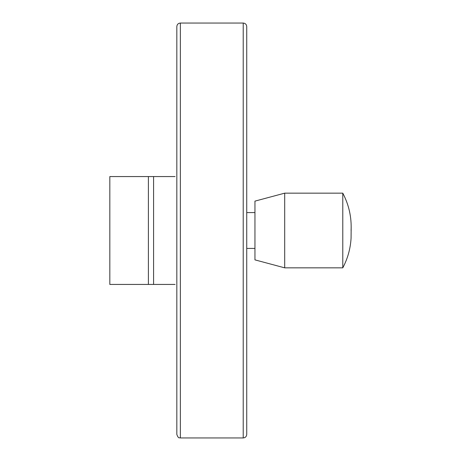 <?xml version="1.0" encoding="UTF-8"?>
<svg xmlns="http://www.w3.org/2000/svg" width="461" height="461" viewBox="0 0 461 461"><rect width="100%" height="100%" fill="white"/><g stroke="black" fill="none" stroke-linecap="round" stroke-linejoin="round"><path stroke-width="0.69" d="M175.094 284.437L109.822 284.437L109.822 176.563L175.094 176.563M254.95 212.579L246.739 212.579M180.355 23.05L243.212 23.05C245.35 23.257 246.526 24.433 246.739 26.577L246.739 434.423C246.526 436.567 245.35 437.743 243.212 437.95L180.355 437.95C179.45 437.299 178.632 439.345 176.828 434.423L176.828 26.577C177.036 24.433 178.211 23.257 180.355 23.05L180.355 437.95M254.95 201.129L254.95 259.871L284.696 267.841L284.696 193.159L254.95 201.129M351.08 230.5C351.703 217.298 348.937 204.851 342.782 193.159L342.782 267.841L284.696 267.841M342.782 193.159L284.696 193.159M153.576 176.563L153.576 284.437M148.396 176.563L148.396 284.437M243.212 23.05L243.212 437.95M254.95 248.421L246.739 248.421M342.782 267.841C347.698 258.581 350.458 248.698 351.069 238.193L351.178 226.737"/></g></svg>
